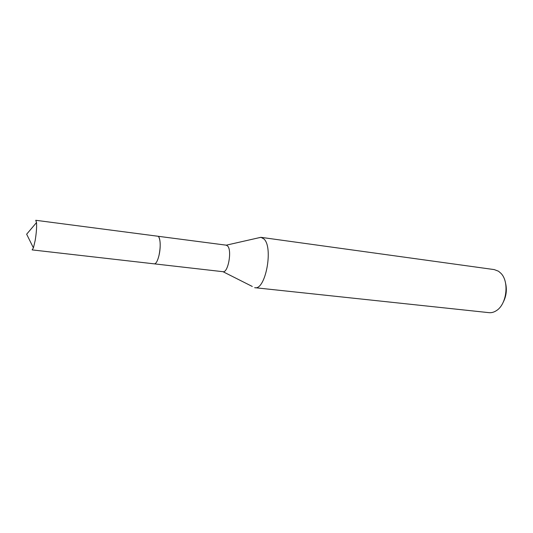 <?xml version="1.0" encoding="UTF-8"?>
<svg xmlns="http://www.w3.org/2000/svg" width="533" height="533" viewBox="0 0 533 533"><rect width="100%" height="100%" fill="white"/><g stroke="black" fill="none" stroke-linecap="round" stroke-linejoin="round"><path stroke-width="0.8" d="M252.289 286.468L223.014 271.703C228.051 273.069 232.175 250.65 227.698 246.073L226.239 245.173M33.419 247.892L35.191 240.396C36.384 233.014 36.83 227.071 36.524 222.554L26.65 234.2L33.419 247.892L32.127 249.897L154.337 263.862C156.089 263.762 157.655 260.877 159.047 255.214C160.64 246.952 160.573 240.923 158.861 237.112M254.661 287.667L254.881 287.693C265.487 290.485 273.609 247.412 263.928 238.964L261.043 237.345L258.239 237.911M254.881 287.693L488.988 312.658C491.499 312.911 493.964 312.238 496.396 310.639C506.71 304.47 509.481 281.817 500.96 273.342L498.508 271.224L494.264 269.598L261.043 237.345M503.252 302.164C506.323 296.128 507.096 289.812 505.57 283.216M159.047 255.214C161.059 246.706 160.286 236.206 157.721 236.219L35.751 220.289L36.524 222.554M154.437 263.868L223.014 271.703M157.815 236.239L226.265 245.173L260.824 237.325"/></g></svg>
